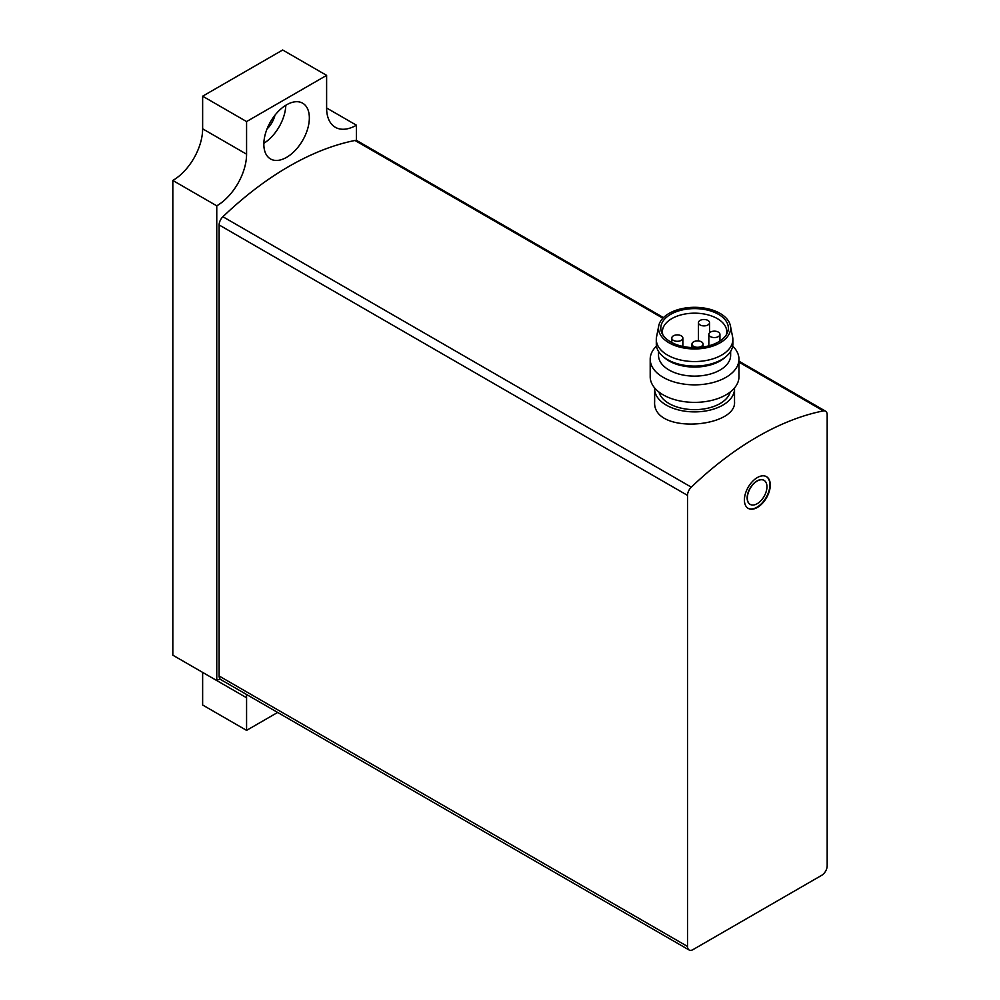<?xml version="1.0" encoding="UTF-8"?>
<svg xmlns="http://www.w3.org/2000/svg" width="1000" height="1000" viewBox="0 0 1000 1000"><rect width="100%" height="100%" fill="white"/><g stroke="black" fill="none" stroke-linecap="round" stroke-linejoin="round"><path stroke-width="1.5" d="M663.462 317.6L357.163 140.762A7.763 4.487 120 0 0 355 140.475A299.587 172.963 120 0 0 222.9 216.737A7.763 4.487 120 0 0 219.125 224.95L219.125 676.012A7.763 4.487 120 0 0 220.725 679.575L689.125 950A7.763 4.487 120 0 0 693.012 949.613L821.675 875.325A7.763 4.487 120 0 0 827.175 865.812L827.175 414.75A7.763 4.487 120 0 0 825.562 411.188A7.763 4.487 120 0 0 823.388 410.9A299.587 172.963 120 0 0 691.3 487.163A7.763 4.487 120 0 0 687.513 495.375L687.513 946.45A7.763 4.487 120 0 0 689.125 950M654.638 388.825L654.638 401.688C652.237 435.075 736.888 427.788 734.525 401.688L734.525 388.825A39.95 23.062 180 0 1 694.575 411.887A39.95 23.062 180 0 1 654.638 388.825A39.95 23.062 180 0 1 654.663 387.95M757.337 477.562A18.312 10.575 120 0 0 745.387 493.7A18.312 10.575 120 0 0 748.188 508.363A18.312 10.575 120 0 0 766.5 497.8A18.312 10.575 120 0 0 766.5 476.662A18.312 10.575 120 0 0 757.337 477.562M734.488 387.95A39.95 23.062 180 0 1 734.525 388.825M730.212 392.025A36.062 20.825 180 0 1 694.575 409.65A36.062 20.825 180 0 1 658.95 392.025M662.85 334.837A32.175 18.575 180 0 1 662.4 331.75A32.175 18.575 180 0 1 682.262 314.587A32.175 18.575 180 0 1 717.325 318.612A32.175 18.575 180 0 1 726.75 331.75A32.175 18.575 180 0 1 726.3 334.837M718.475 314.325A33.788 19.512 180 0 1 727.225 333.15A33.788 19.512 180 0 1 694.575 347.638A33.788 19.512 180 0 1 661.925 333.15A33.788 19.512 180 0 1 677.7 311.225A33.788 19.512 180 0 1 718.475 314.325M720.075 313.4A36.062 20.825 180 0 1 730.4 325.775A36.062 20.825 180 0 1 694.575 348.95A36.062 20.825 180 0 1 658.75 325.775A36.062 20.825 180 0 1 682.688 308.475A36.062 20.825 180 0 1 720.075 313.4M730.4 325.775L732.613 336.95A38.275 22.1 180 0 1 732.862 339.45A38.275 22.1 180 0 1 694.575 361.55A38.275 22.1 180 0 1 656.3 339.45A38.275 22.1 180 0 1 656.538 336.95L658.75 325.775M732.862 339.45L732.862 343.975A38.275 22.1 180 0 1 726.137 356.488A38.275 22.1 180 0 1 663.012 356.488A38.275 22.1 180 0 1 656.3 343.975L656.3 339.45M726.137 356.488L724.312 358.025A36.062 20.825 180 0 1 664.837 358.025L663.012 356.488M730.638 351.4L730.638 355.3A36.062 20.825 180 0 1 694.575 376.125A36.062 20.825 180 0 1 658.512 355.3L658.512 351.4M732.688 346.087A44.387 25.625 180 0 1 738.962 359.225A44.387 25.625 180 0 1 694.575 384.85A44.387 25.625 180 0 1 650.2 359.225A44.387 25.625 180 0 1 656.475 346.087M738.962 359.225L738.962 376.75A44.387 25.625 180 0 1 694.575 402.375A44.387 25.625 180 0 1 650.2 376.75L650.2 359.225M707.913 320.425A5.55 3.2 0 0 0 701.862 319.738A5.55 3.2 0 0 0 698.438 322.688A5.55 3.2 0 0 0 700.062 324.95A5.55 3.2 0 0 0 706.112 325.65A5.55 3.2 0 0 0 709.538 322.688A5.55 3.2 0 0 0 707.913 320.425M718.312 332.088A5.55 3.2 0 0 0 712.262 331.4A5.55 3.2 0 0 0 708.838 334.35A5.55 3.2 0 0 0 710.462 336.625A5.55 3.2 0 0 0 716.513 337.312A5.55 3.2 0 0 0 719.938 334.35A5.55 3.2 0 0 0 718.312 332.088M701.438 341.825A5.55 3.2 0 0 0 695.4 341.138A5.55 3.2 0 0 0 691.975 344.087A5.55 3.2 0 0 0 693.6 346.362A5.55 3.2 0 0 0 699.638 347.05A5.55 3.2 0 0 0 703.062 344.087A5.55 3.2 0 0 0 701.438 341.825M681.237 335.825A5.55 3.2 0 0 0 675.188 335.138A5.55 3.2 0 0 0 671.762 338.088A5.55 3.2 0 0 0 673.388 340.363A5.55 3.2 0 0 0 679.438 341.05A5.55 3.2 0 0 0 682.862 338.088A5.55 3.2 0 0 0 681.237 335.825M757.15 481.075A13.875 8.012 120 0 0 748.088 493.3A13.875 8.012 120 0 0 750.212 504.412A13.875 8.012 120 0 0 764.087 496.4A13.875 8.012 120 0 0 764.087 480.387A13.875 8.012 120 0 0 757.15 481.075M763.988 480.337A13.875 8.012 120 0 0 763.888 480.275A13.875 8.012 120 0 0 756.95 480.962A13.875 8.012 120 0 0 747.887 493.188A13.875 8.012 120 0 0 750.013 504.3A13.875 8.012 120 0 0 750.113 504.35M748 508.25A18.312 10.575 120 0 0 766.1 497.575A18.312 10.575 120 0 0 766.3 476.55M246.575 730.375L246.575 697.763L202.638 672.4L202.638 705.013L246.575 730.375L277.65 712.438M216.762 680.55L216.762 205.825L172.825 180.463L172.825 655.188L216.762 680.55A42.162 24.337 120 0 1 219.963 678.9M246.575 697.763A42.162 24.337 120 0 0 246.425 694.412M172.825 180.463A42.162 24.337 120 0 0 202.638 128.812L246.575 154.188A42.162 24.337 120 0 1 216.762 205.825M326.613 107.975A42.162 24.337 120 0 0 335.337 127.287A42.162 24.337 120 0 0 356.425 125.2L326.613 107.987L326.613 75.362L282.675 50L202.638 96.2L246.575 121.575L246.575 154.188M202.638 96.2L202.638 128.812M326.613 75.362L246.575 121.575M356.425 140.475L356.425 125.2M286.588 157.35A32.175 18.575 -60 0 1 270.5 158.95A32.175 18.575 -60 0 1 270.5 121.8A32.175 18.575 -60 0 1 302.688 103.212A32.175 18.575 -60 0 1 307.613 129A32.175 18.575 -60 0 1 286.588 157.35M285.8 105.288A32.175 18.575 -60 0 1 263.85 143.287M274.962 115.225A17.75 10.25 -60 0 1 267.038 128.938M823.388 410.9L738.962 362.15M662.862 318.225L355 140.475M691.3 487.163L222.9 216.737M687.513 495.375L219.125 224.95M687.513 946.45L219.125 676.012M825.562 411.188L738.962 361.188M698.438 322.688L698.438 340.938M709.538 322.688L709.538 332.8M708.838 334.35L708.838 345.812M719.938 334.35L719.938 341.025M691.975 344.087L691.975 347.575M703.062 344.087L703.062 347.013M671.762 338.088L671.762 342.525M682.862 338.088L682.862 346.425"/></g></svg>

